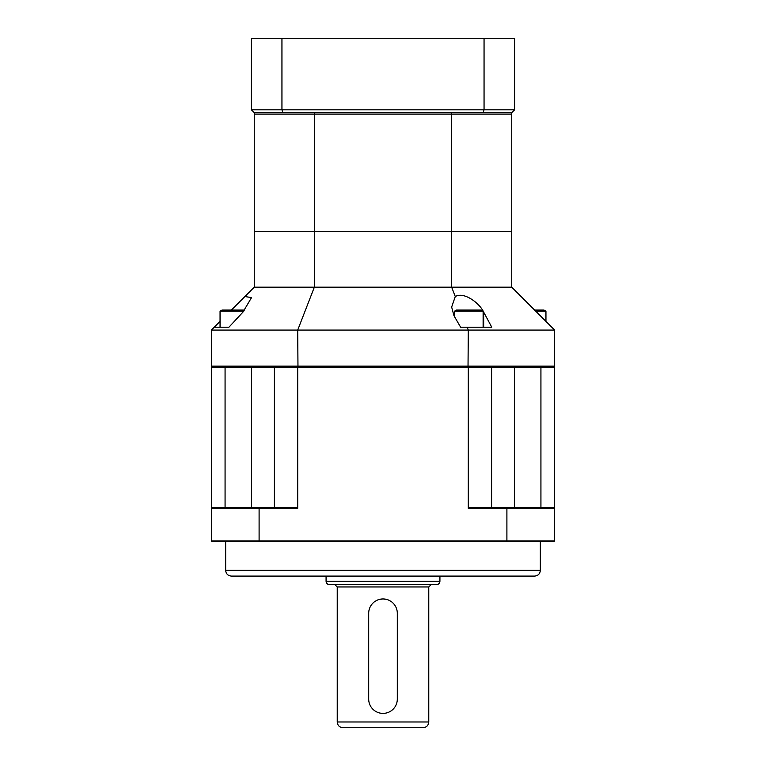 <?xml version="1.0" encoding="UTF-8"?>
<svg xmlns="http://www.w3.org/2000/svg" width="766" height="766" viewBox="0 0 766 766"><rect width="100%" height="100%" fill="white"/><g stroke="black" fill="none" stroke-linecap="round" stroke-linejoin="round"><path stroke-width="1.15" d="M254.274 287.173L254.274 231.389L314.347 231.389L254.274 231.389L254.274 114.105L314.347 114.105L314.347 231.389L451.653 231.389L451.653 114.105L511.726 114.105L511.726 287.173L254.274 287.173L244.919 296.528L251.526 297.601L242.937 312.116L228.919 327.216L214.221 327.216L228.919 327.216M484.055 38.3L514.589 38.3L514.589 109.816L511.726 112.679L314.347 112.679L314.347 114.105L451.653 114.105L254.274 114.105L254.274 112.679L314.347 112.679L254.274 112.679L251.411 109.816L251.411 38.3L281.945 38.3L281.945 109.816L484.055 109.816L484.055 38.3L281.945 38.3M212.508 367.268L211.368 366.119L554.632 366.119L554.632 330.079L297.706 330.079L314.347 287.173L314.347 231.389L511.726 231.389L451.653 231.389L451.653 287.173L455.282 296.528C464.368 291.272 479.985 303.748 483.681 312.116L491.772 327.216L467.183 327.216L483.116 327.216L483.116 311.197L454.516 311.197L456.498 310.058L481.134 310.058L483.116 311.197M225.664 570.364L540.336 570.364C539.992 573.839 538.086 575.754 534.611 576.089L231.389 576.089C227.914 575.754 226.008 573.839 225.664 570.364L225.664 541.763M514.474 507.437L514.474 367.268L554.632 367.268L554.632 540.901L553.78 541.763L212.22 541.763L211.368 540.901L211.368 367.268L251.526 367.268L251.526 507.437M274.41 507.437L274.41 367.268L297.706 367.268L297.706 508.289L259.1 508.289L259.1 540.901L506.9 540.901L506.9 508.289L468.294 508.289L468.294 367.268L297.706 367.268M468.294 367.268L491.59 367.268L491.59 507.437M491.59 367.268L540.93 367.268L540.93 507.437M225.07 507.437L225.07 367.268L274.41 367.268M211.368 540.901L259.1 540.901L259.377 541.763M259.377 507.437L259.1 508.289L211.368 508.289L212.22 507.437L296.002 507.437A178.602 126.294 0 0 0 297.706 508.289M506.623 541.763L506.9 540.901L554.632 540.901M554.632 508.289L506.9 508.289L506.623 507.437L553.78 507.437L554.632 508.289L553.78 507.437M468.294 508.289A178.602 126.294 -0 0 0 469.998 507.437L506.623 507.437M211.368 508.289L212.22 507.437M326.077 581.241L439.923 581.241C439.722 583.319 438.573 584.468 436.496 584.669L329.504 584.669C327.427 584.468 326.278 583.319 326.077 581.241L326.077 576.089M428.769 586.957L431.057 584.669L334.943 584.669L337.231 586.957L428.769 586.957L428.769 721.974C428.433 725.45 426.518 727.365 423.052 727.7L342.948 727.7C339.482 727.365 337.567 725.45 337.231 721.974L428.769 721.974M368.695 613.279L368.695 699.09A14.305 14.305 0 0 0 383 713.395A14.305 14.305 0 0 0 397.305 699.09L397.305 613.279A14.305 14.305 0 0 0 383 598.974A14.305 14.305 0 0 0 368.695 613.279L368.695 699.09M397.305 699.09L397.305 613.279M468.026 367.268L468.294 330.079L467.183 327.216L460.625 327.216L453.951 315.669L451.653 307.08L455.282 296.528M554.632 330.079L511.726 287.173M297.974 367.268L297.706 330.079L211.368 330.079L220.053 321.385M231.389 310.058L244.919 296.528M211.368 366.119L211.368 330.079M553.492 367.268L554.632 366.119M220.053 327.216L220.053 311.197L222.035 310.058L244.766 310.058M220.053 311.197L243.77 311.197M534.611 310.058L543.965 310.058L545.947 311.197L535.76 311.197M511.726 114.105L451.653 114.105L451.653 112.679L511.726 112.679L511.726 114.105M483.078 112.679A1879.362 1328.905 0 0 0 484.055 109.816L514.589 109.816M251.411 109.816L281.945 109.816A1879.362 1328.905 180 0 0 282.922 112.679M483.681 327.216L483.681 312.116M540.336 570.364L540.336 541.763M439.923 581.241L439.923 576.089M337.231 721.974L337.231 586.957M454.516 316.636L454.516 311.197M545.947 321.385L545.947 311.197"/></g></svg>
